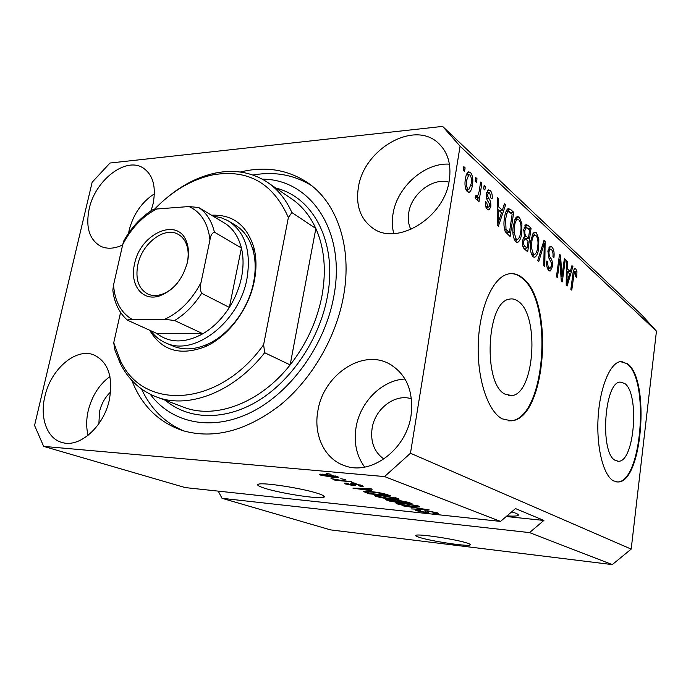 <?xml version="1.0" encoding="UTF-8"?>
<svg xmlns="http://www.w3.org/2000/svg" width="691" height="691" viewBox="0 0 691 691"><rect width="100%" height="100%" fill="white"/><g stroke="black" fill="none" stroke-linecap="round" stroke-linejoin="round"><path stroke-width="1.04" d="M615.31 460.396L618.454 461.251C634.537 462.132 639.823 393.248 624.629 383.419L620.19 382.088C604.21 381.821 599.624 453.469 615.31 460.396M504.948 394.112L511.746 395.606C534.514 394.017 539.801 315.822 518.354 301.414C515.279 299.065 512.083 298.357 508.775 299.298C486.369 302.883 483.018 384.049 504.948 394.112M502.055 418.815L511.288 420.828C546.123 419.117 554.752 301.362 522.422 277.868C517.429 273.809 512.204 272.651 506.745 274.396C492.165 279.026 479.347 308.912 478.25 343.842C477.04 378.763 487.837 411.205 502.055 418.815M508.636 420.871L510.614 420.793C545.484 419.083 554.113 301.371 521.757 277.886C518.276 275.053 514.64 273.627 510.848 273.61M613.427 480.841L617.676 481.973C642.198 483.501 650.447 379.817 627.575 363.803L620.319 361.592C609.989 363.077 599.84 387.608 598.112 417.519C596.29 447.405 603.39 475.546 613.427 480.841M616.666 481.921L617.098 481.929C641.645 483.458 649.894 379.8 627.005 363.794L621.537 361.471M419.152 537.313C430.424 541.096 467.772 546.736 470.174 544.974C470.873 544.62 469.958 544.016 467.436 543.169C456.906 539.421 418.098 533.538 415.956 535.326C415.144 535.706 416.215 536.371 419.152 537.313M264.351 488.14C279.993 493.296 318.897 499.334 323.708 497.295C325.513 496.656 323.82 495.456 318.637 493.694C304.031 488.572 263.219 482.154 258.486 484.192C256.421 484.892 258.374 486.205 264.351 488.14M506.987 515.883C512.947 516.289 516.618 516.16 517.982 515.495C518.889 514.976 518.138 514.208 515.719 513.197L511.72 511.832M44.906 396.314C39.568 417.744 47.092 438.845 62.268 442.542C79.741 448.053 103.944 426.425 109.385 399.7C113.272 376.543 108.012 361.592 93.605 354.82C75.656 347.659 50.754 369.322 44.906 396.314M109.929 376.491C99.089 384.637 91.825 396.133 88.154 410.955C86.228 419.644 86.202 427.772 88.094 435.347M317.92 410.635C313.213 434.907 324.597 459.308 344.921 465.794C370.998 475.788 406.386 449.608 411.041 415.524C413.788 390.933 406.343 373.606 388.705 363.535C361.609 348.981 323.328 375.386 317.92 410.635M405.047 379.048C382.166 379.912 360.097 401.955 356.064 427.323C353.645 442.603 356.513 455.861 364.667 467.09M358.387 187.382C355.606 205.287 360.305 218.805 372.484 227.926C396.522 246.644 444.503 217.95 449.314 180.126C451.508 164.233 447.768 151.839 438.12 142.942C413.823 119.992 363.734 149.265 358.387 187.382M449.409 164.164C424.645 162.385 397.092 187.045 393.049 213.683C391.849 220.705 392.091 227.339 393.766 233.593M151.079 210.807L153.108 203.759C156.339 186.406 152.901 174.408 142.787 167.749C125.365 156.693 95.108 180.506 89.174 208.855C85.477 227.192 89.32 239.673 100.705 246.298C107.148 249.226 114.456 248.786 122.635 244.968M154.395 193.765C141.655 202.178 133.233 214.365 129.131 230.328L128.569 233.161M131.808 380.37C141.664 405.617 158.636 422.365 182.709 430.623C213.795 439.502 246.255 431.02 280.105 405.185C311.693 379.385 335.981 337.804 343.479 296.404C352.669 246.877 336.793 201.841 306.908 182.208C287.067 169.425 264.86 166.03 240.295 172.024M448.951 182.13C432.808 177.345 411.413 193.86 408.744 212.698C407.725 218.926 408.441 224.523 410.886 229.49M411.482 398.819C395.174 393.291 374.971 408.666 372.112 428.299C370.298 441.869 374.228 452.121 383.894 459.049M110.62 392.004C105.127 397.161 101.43 403.717 99.53 411.655L98.882 423.678M151.182 210.522L150.5 211.187M529.522 532.606L612.286 564.599L330.583 529.893L222.036 498.306L529.522 532.606L543.886 520.444L515.503 508.585L500.543 521.411L185.214 487.587L43.663 446.395L384.541 476.574L410.471 453.244L460.068 146.181L442.611 126.401L109.981 163.033L92.145 182.269L34.55 425.449L43.663 446.395M500.543 521.411L384.541 476.574M427.798 510.917L437.662 512.895L438.681 513.638L434.337 513.517L432.868 513.059L435.753 513.137L435.062 512.592L429.076 511.357L427.263 511.314L428.437 512.558L425.328 512.48L416.232 510.675L415.213 509.949L418.876 510.044L420.37 510.511L417.925 510.442L418.634 510.917L424.179 512.057L426.002 512.135L424.62 510.83L427.798 510.917M402.827 505.847L429.197 509.898L411.525 508.93L426.114 509.422L402.827 505.847M418.781 506.045L419.765 506.857L418.962 506.987L412.821 506.658C406.654 506.054 401.298 505.086 396.764 503.765L395.744 502.901L402.827 503.134L418.781 506.045M397.921 498.47L398.983 499.377L398.266 499.498L392.073 499.213C385.794 498.617 380.283 497.624 375.515 496.224L374.41 495.266L381.467 495.473L397.921 498.47M371.542 490.748L352.911 488.122L370.713 488.675L372.207 489.219L366.714 489.012L371.542 490.748M326.135 473.404L331.058 474.285L326.135 473.404M324.692 474.311L337.839 476.669L338.754 477.533L333.408 477.403L320.572 475.097L319.622 474.199L324.692 474.311M340.81 478.716L345.647 479.58L340.81 478.716M341.656 480.452L351.788 481.808L335.282 480.271L333.736 479.718L336.353 479.96L331.024 478.595L341.656 480.452M351.365 482.534L356.141 483.389L351.365 482.534M353.351 483.726L362.205 485.514L363.233 486.274L360.434 486.283L358.664 485.721L360.374 485.721L359.743 485.246L355.252 484.305L354.103 484.287L355.433 485.566L353.239 485.548L345.301 483.925L344.196 483.121L346.519 483.139L348.316 483.7L346.96 483.7L347.564 484.123L352.237 484.996L350.778 483.674L353.351 483.726M370.514 491.577C376.845 492.139 382.296 493.124 386.865 494.531L390.769 495.957L368.821 493.771L363.267 491.336L370.514 491.577M397.938 500.232L408.191 502.271L412.026 503.67L390.458 501.459L385.328 499.299L397.938 500.232M612.286 564.599L631.194 549.112L656.45 331.153L642.008 315.208L442.611 126.401M561.947 276.469L564.374 258.71L565.307 259.566L562.275 281.859L561.265 280.978L559.857 259.695L557.395 277.618L556.436 276.78L559.529 254.279L560.548 255.212L561.947 276.469L560.971 276.486M547.954 250.842L550.105 246.333L551.867 246.937C553.802 249.054 554.493 252.552 553.949 257.441L552.938 256.853C553.266 253.424 552.765 250.98 551.418 249.511L550.217 249.08L548.956 251.671C548.887 254.59 549.475 256.732 550.727 258.106C552.178 260.092 552.731 262.925 552.403 266.622L550.33 270.958L548.792 270.466C547.004 268.661 546.348 265.525 546.806 261.043L547.842 261.63C547.54 264.567 547.963 266.614 549.129 267.762L550.252 268.151L551.435 265.698L551.444 263.116L548.663 257.622L547.954 250.842M537.728 260.516L544.093 240.14L545.13 241.099L544.793 266.648L543.757 265.75L544.283 243.353L538.799 261.44L537.728 260.516M536.415 232.781L538.825 239.086L538.695 247.939C538.142 252.811 536.864 255.903 534.86 257.233L532.986 256.732C530.429 253.113 529.669 247.922 530.714 241.133L532.96 233.644L534.463 232.219L536.415 232.781L533.512 232.919M519.364 217.147L521.912 223.72L521.783 232.832C521.213 237.73 519.9 240.874 517.835 242.273L515.736 241.746C513.024 237.946 512.221 232.573 513.327 225.612L515.693 217.95L517.188 216.559L519.364 217.147L516.177 217.328M475.183 181.206L475.753 177.57L477.015 178.727L476.445 182.355L475.183 181.206M465.397 179.055C465.82 175.531 466.796 173.139 468.308 171.878L470.459 172.344C472.722 175.557 473.37 179.815 472.385 185.11C471.962 188.6 470.977 190.941 469.448 192.141L467.384 191.701C465.103 188.583 464.438 184.367 465.397 179.055M575.802 268.859L576.942 271.623L576.752 277.341L575.819 276.815L575.422 271.373L574.299 272.202L571.768 290.108L570.852 289.322L572.856 274.387C573.115 271.408 573.78 269.464 574.834 268.531L575.802 268.859L574.333 268.903M631.194 549.112L410.471 453.244M656.45 331.153L460.068 146.181M502.348 210.237L504.421 203.819L505.622 204.916L498.349 226.268L497.2 225.266L497.313 197.315L498.539 198.438L498.418 206.695L502.348 210.237L498.962 210.453L497.27 208.932M486.395 193.653L488.226 189.835L490.178 190.414C491.845 192.167 492.51 194.974 492.165 198.844L490.912 198.084L489.703 192.927L488.572 192.564L487.691 194.309L487.716 196.209L488.71 198.257C490.316 200.217 491.025 202.964 490.826 206.488L489.185 209.822L487.336 209.287C485.713 207.784 485.056 205.218 485.35 201.591L486.619 202.359L487.691 206.644L488.874 207.075L489.556 205.771L489.409 203.923L488.2 201.66C486.637 199.751 486.032 197.073 486.395 193.653M483.631 188.885L484.184 185.292L485.419 186.423L484.866 190.008L483.631 188.885M479.131 191.571L480.625 182.035L481.869 183.167L479.001 201.565L477.749 200.459L478.207 197.505L476.885 199.604L476.203 199.474L475.166 197.427L476.056 195.199L477.507 196.417L479.131 191.571M463.22 170.332L463.816 166.643L465.121 167.844L464.533 171.532L463.22 170.332M504.49 217.907C505.035 213.355 506.227 210.245 508.066 208.578L510.511 209.399L513.707 212.318L510.122 236.503L505.346 231.839C503.817 227.607 503.532 222.96 504.49 217.907M523.813 229.455L525.946 224.566L527.941 225.361L531.085 228.237L527.691 251.783L524.495 249.002C522.75 247.456 522.094 244.623 522.508 240.52L524.391 236.564L523.813 229.455M570.3 271.52L571.949 265.655L572.899 266.519L567.104 286.057L566.205 285.271L566.352 260.524L567.32 261.414L567.199 268.73L570.3 271.52L567.181 271.606L566.292 270.812M218.201 491.128L222.036 498.306M575.646 271.658L576.942 271.623M573.202 272.228L574.299 272.202M573.599 270.501L573.78 271.261M504.033 205.02L505.622 204.916M500.457 210.358L500.077 211.455M497.313 198.524L498.539 198.438M497.278 206.764L498.418 206.695M499.394 218.978L501.536 212.768L498.366 209.926L498.168 223.193L499.394 218.978M497.209 223.245L498.168 223.193M497.261 209.995L498.366 209.926M487.397 190.612L490.178 190.414M487.138 191.061L488.071 192.599M486.3 194.413L487.691 194.309M486.239 196.313L487.716 196.209M489.323 206.583L490.826 206.488M487.31 207.17L486.827 208.768M485.289 202.446L486.619 202.359M485.756 206.764L487.691 206.644M483.994 186.527L485.419 186.423M480.426 183.279L481.869 183.167M476.358 196.494L476.177 197.652M475.253 197.712L478.207 197.505M475.589 196.382L476.859 196.287M463.601 167.973L465.121 167.844M467.496 172.586L470.459 172.344M467.237 172.931L468.351 174.806M470.873 185.223L472.385 185.11M467.971 189.343L467.038 191.355M467.842 189.049L468.964 189.274L471.098 183.97C471.841 180.351 471.478 177.354 470.001 174.97L468.826 174.771L466.727 180.04C465.984 183.694 466.356 186.691 467.842 189.049L465.838 189.196M465.233 180.161L466.727 180.04M475.555 178.848L477.015 178.727M507.056 209.52L510.511 209.399M507.151 209.606L509.699 211.921M510.407 212.517L513.707 212.318M507.341 232.772L507.168 233.929M509.405 232.668L512.161 214.115L508.274 211.576L506.969 213.407L505.639 218.969L506.002 229.144L509.405 232.668L506.045 232.832M505 231.114L507.488 230.993M504.43 229.222L506.002 229.144M504.335 219.038L505.639 218.969M505.38 213.502L506.969 213.407M520.686 223.78L521.912 223.72M520.53 232.893L521.783 232.832M514.242 239.535L516.911 239.371L515.598 241.608M516.108 217.406L517.49 219.488M516.142 238.922L517.74 239.328C519.304 238.153 520.288 235.648 520.703 231.822C521.515 226.769 520.936 222.804 518.958 219.945L517.343 219.539C515.823 220.628 514.855 223.003 514.432 226.683L514.095 232.547L516.142 238.922L514.026 239.017M512.895 232.599L514.095 232.547M513.171 226.743L514.432 226.683M524.875 225.732L527.026 227.693M527.855 228.401L531.085 228.237M526.361 238.36L526.214 239.397M524.944 248.173L524.78 249.252M523.692 237.125L525.151 238.412L528.442 238.265L529.634 230.017L526.438 227.443L524.892 230.414C524.581 233.48 525.108 235.51 526.473 236.503L528.442 238.265M527.026 248.086L528.045 241.021L525.065 238.637L523.648 241.081C523.389 243.975 523.933 245.797 525.272 246.549L527.026 248.086L523.752 248.216M522.431 241.133L523.648 241.081M523.683 230.474L524.892 230.414M524.184 227.564L526.438 227.443M537.658 239.138L538.825 239.086M537.52 247.983L538.695 247.939M533.936 254.4L532.735 256.491M533.34 233.117L534.584 235.113C533.115 236.149 532.174 238.49 531.759 242.152L531.439 247.844L533.374 253.986L534.808 254.366C536.32 253.243 537.278 250.781 537.676 246.981C538.444 242.057 537.9 238.231 536.035 235.501L532.156 235.225M531.517 254.495L534.083 254.4M531.353 254.055L533.374 253.986M530.308 247.888L531.439 247.844M530.576 242.195L531.759 242.152M543.774 241.15L545.13 241.099M543.074 243.405L544.283 243.353M549.233 247.041L551.867 246.937M549 247.395L550.036 249.088M547.859 251.714L548.956 251.671M551.245 266.657L552.403 266.622M548.93 268.186L548.274 269.931M546.736 261.664L547.842 261.63M547.203 267.814L549.129 267.762M564.253 259.609L565.307 259.566M558.786 259.73L559.857 259.695M559.399 255.255L560.548 255.212M571.699 266.553L572.899 266.519M568.304 271.58L568.062 272.401M566.352 261.44L567.32 261.414M566.3 268.756L567.199 268.73M567.95 279.518L569.652 273.826L567.156 271.589L566.966 283.353L567.95 279.518M566.214 283.37L566.966 283.353M566.283 271.615L567.156 271.589M327.819 473.56L327.741 473.991M333.485 476.971L333.408 477.403M320.745 474.095L320.572 475.097M322.973 475.322L335.912 476.954L326.454 474.907L322.438 474.795L322.973 475.322M335.472 475.969L335.394 476.436M360.65 485.022L360.434 486.283M359.821 484.806L359.743 485.246M354.181 483.812L354.103 484.287M353.55 483.752L353.239 485.548M345.448 483.078L345.301 483.925M352.531 483.657L352.315 484.944M354.405 488.174L354.328 488.632M366.791 488.554L366.714 489.012M360.719 489.237L368.467 490.325L364.58 488.926L355.908 488.597L360.719 489.237M368.579 489.686L368.467 490.325M364.658 488.485L364.58 488.926M368.925 493.158L368.821 493.771M369.961 493.529L386.796 495.197L377.839 492.813L371.896 492.087L366.195 491.862L369.961 493.529M386.908 494.549L386.796 495.197M384.516 493.806L384.429 494.341M398.396 498.66L398.266 499.498M375.705 495.127L375.515 496.224M378.029 496.475L390.769 498.738L396.116 498.893L395.356 498.22L382.779 495.965L377.243 495.775L378.029 496.475M378.487 495.222L378.418 495.672M395.433 497.736L395.356 498.22M390.562 500.854L390.458 501.459M391.642 501.243L398.051 501.899L390.087 499.869L388.161 499.809L391.642 501.243M399.338 500.388L397.04 500.655L398.163 501.295L398.051 501.899M398.163 501.295L400.573 502.158L408.182 502.936L399.277 500.716M408.286 502.305L408.182 502.936M405.686 501.511L405.6 502.003M419.091 506.158L418.962 506.987M396.928 502.763L396.764 503.765M399.234 504.015L411.594 506.209L416.958 506.391L416.25 505.786L404.054 503.592L398.517 503.385L399.234 504.015M416.327 505.32L416.25 505.786M435.131 512.152L435.062 512.592M416.362 509.863L416.232 510.675M506.244 516.523L543.886 520.444M211.498 215.221C232.91 214.27 247.093 225.249 254.046 248.155C256.516 258.192 256.611 269.093 254.323 280.883C248.941 309.318 227.823 337.182 204.64 346.934C179.936 356.064 161.634 350.518 149.74 330.307M213.001 216.136L220.766 217.57L227.918 220.636C245.02 231.615 251.377 250.937 246.981 278.594C239.457 321.652 194.681 356.435 166.531 343.228L173.553 346.312C183.633 350.233 194.698 349.646 206.739 344.576C228.635 335.342 248.527 309.093 253.606 282.274C255.765 271.157 255.679 260.853 253.355 251.377C250.082 238.956 243.785 230.043 234.482 224.627M181.18 406.265L185.24 407.794C216.732 419.135 260.576 402.507 290.151 364.908C306.51 344.049 317.143 320.9 322.049 295.446C326.454 270.086 324.39 247.775 315.856 228.514L290.151 364.908L264.679 352.721C234.344 391.581 189.731 408.934 157.971 397.506C141.18 391.495 128.578 380.076 120.156 363.241L114.896 349.991L113.739 342.727L120.035 359.786C142.216 410.998 218.537 408.251 263.625 344.714L264.679 352.721M150.31 394.328C171.601 423.099 211.61 431.953 251.23 412.259C290.781 392.635 325.038 345.111 333.779 296.551C346.459 231.14 310.337 178.952 262.338 179.176M252.975 175.03C274.465 171.238 293.995 174.771 311.581 185.646M167.213 197.479C182.476 184.765 198.567 176.611 215.497 173.026C234.18 169.304 251.049 172.102 266.121 181.431C277.16 188.557 285.754 198.922 291.887 212.543L315.856 228.514C309.706 215.169 301.164 204.951 290.211 197.876L268.954 183.365M291.887 212.543L288.372 217.544C273.057 183.029 247.836 168.811 212.724 174.883C191.606 179.487 172.189 190.949 154.473 209.243M120.554 312.418L113.739 342.727M288.372 217.544L263.625 344.714M183.841 430.968C164.855 422.797 150.75 408.822 141.543 389.033M187.52 261.854C182.83 279.302 173.432 290.686 159.327 296.007C142.052 301.639 129.45 284.511 134.555 263.979C140.152 233.549 177.855 216.508 186.518 241.738C188.738 247.594 189.075 254.297 187.52 261.854M186.674 265.223L187.278 262.761C188.721 255.722 188.41 249.477 186.345 244.009C184.54 239.475 181.75 236.21 177.984 234.214C164.277 226.337 142.001 243.578 137.829 264.713C135.177 279.155 138.554 288.959 147.96 294.107C151.882 295.808 156.226 295.964 160.994 294.582C166.989 292.725 172.465 288.864 177.414 282.999M132.145 319.389C129.554 319.32 127.956 319.579 127.369 320.158C119.12 312.729 114.274 302.744 112.832 290.185L113.566 284.847C114.654 301.181 120.847 312.695 132.145 319.389L164.657 319.302C179.677 312.392 191.796 300.136 201.029 282.533C199.811 286.54 200.019 290.116 201.66 293.278C194.111 305.085 185.093 314.163 174.607 320.529L202.895 333.736C184.981 343.41 169.606 343.306 156.753 333.425L202.895 333.736C213.191 327.62 222.01 318.853 229.352 307.417C235.285 297.951 239.345 287.931 241.522 277.359C243.595 266.795 243.56 257.017 241.409 248.009C238.654 237.168 233.411 229.092 225.681 223.789L222.83 222.061M201.66 293.278L229.352 307.417L241.409 248.009L214.435 232.185C211.982 233.048 210.496 235.622 209.969 239.907C208 223.141 200.995 212.025 188.963 206.549L156.676 209.002C142.536 216.352 131.221 228.211 122.722 244.588L113.566 284.847M166.531 343.228C160.2 340.654 154.957 336.508 150.793 330.773M201.029 282.533L209.969 239.907M188.963 206.549L198.732 207.525C206.505 212.871 211.74 221.094 214.435 232.185M225.681 223.789L198.732 207.525M122.722 244.588L123.896 240.684C131.549 227.184 141.292 216.801 153.108 209.546L156.676 209.002M127.369 320.158L156.753 333.425M174.607 320.529L164.657 319.302M572.77 275.053L573.789 275.027M497.235 217.605L498.289 217.544M486.568 198.403L488.71 198.257M524.996 225.516L527.941 225.361M522.923 246.644L525.272 246.549M524.305 236.607L526.473 236.503M542.064 246.644L543.351 246.592M548.93 258.175L550.727 258.106M566.249 278.369L567.078 278.343M351.71 483.614L351.572 484.434M365.228 491.215L365.021 492.424M386.658 499.222L386.519 500.059M395.9 500.077L395.736 501.07M425.621 510.753L425.475 511.642M275.934 188.133C313.507 197.056 337.709 243.059 327.379 296.655C319.717 338.555 292.077 379.998 258.486 400.599C224.825 421.182 188.548 419.929 165.408 400.305M617.331 461.173L618.454 461.251M508.248 395.468L511.746 395.606M510.614 420.793L511.288 420.828M617.098 481.929L617.676 481.973M470.251 544.439L470.174 544.974M323.932 496.008L323.708 497.295M518.12 514.545L517.982 515.495M310.121 184.514L306.908 182.208M574.964 271.226L573.4 271.269M488.572 192.564L486.576 192.703M489.185 209.822L488.321 209.883M488.451 207.101L485.946 207.257M477.11 196.443L475.52 196.555M469.448 192.141L468.23 192.228M468.291 189.325L465.95 189.498M468.826 174.771L466.321 174.978M508.274 211.576L505.959 211.714M517.835 242.273L516.73 242.325M517.343 219.539L514.795 219.678M526.145 227.503L524.175 227.598M534.86 257.233L533.918 257.268M550.217 249.08L548.291 249.157M550.33 270.958L549.682 270.976M549.829 268.16L547.35 268.238M322.438 474.795L322.55 474.147M335.956 476.686L336.059 476.125M360.408 485.557L360.503 484.978M366.195 491.862L366.299 491.249M377.243 495.775L377.346 495.153M396.159 498.591L396.263 497.952M388.161 499.809L388.238 499.334M397.04 500.655L397.118 500.154M398.517 503.385L398.612 502.798M417.001 506.132L417.096 505.518M435.788 512.929L435.874 512.342M427.263 511.314L427.332 510.865M417.925 510.442L418.003 509.967M426.019 512.014L426.217 510.779M143.607 168.241L142.787 167.749M439.226 143.961L438.12 142.942M391.097 364.848L388.705 363.535M94.805 355.295L93.605 354.82M206.739 344.576L204.64 346.934M181.051 406.213L157.971 397.506M212.724 174.883L215.497 173.026M120.035 359.786L120.156 363.241M253.355 251.377L254.046 248.155M160.994 294.582L159.327 296.007M229.654 221.69L236.21 225.681M178.857 234.707L177.984 234.214M186.345 244.009L186.518 241.738"/></g></svg>

